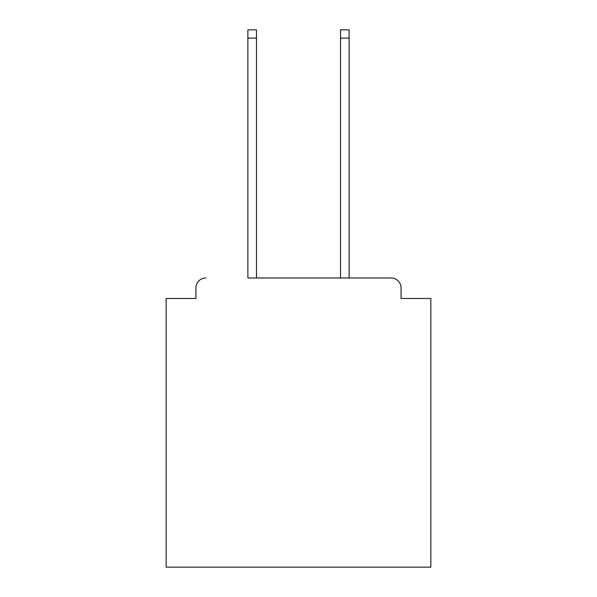 <?xml version="1.0" encoding="UTF-8"?>
<svg xmlns="http://www.w3.org/2000/svg" width="597" height="597" viewBox="0 0 597 597"><rect width="100%" height="100%" fill="white"/><g stroke="black" fill="none" stroke-linecap="round" stroke-linejoin="round"><path stroke-width="0.9" d="M401.065 298.5L401.065 287.911L401.065 298.5L430.84 298.5L430.84 567.15L166.16 567.15L166.16 298.5L195.935 298.5L195.935 287.911L195.935 298.5M247.882 38.118L247.882 29.85L256.479 29.85L256.479 38.118L247.882 38.118L247.882 277.986L391.139 277.986L349.118 277.986L349.118 38.118L340.521 38.118L340.521 29.85L349.118 29.85L349.118 38.118M401.065 287.911A9.925 9.925 0 0 0 391.139 277.986M205.861 277.986A9.925 9.925 0 0 0 195.935 287.911M340.521 38.118L340.521 277.986L256.479 277.986L256.479 38.118"/></g></svg>
